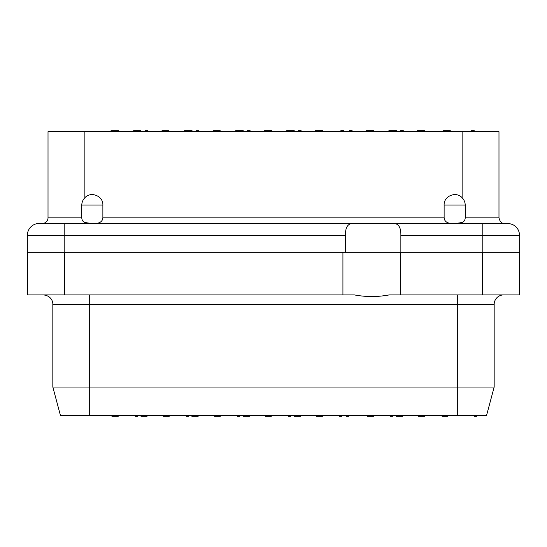 <?xml version="1.0" encoding="UTF-8"?>
<svg xmlns="http://www.w3.org/2000/svg" width="547" height="547" viewBox="0 0 547 547"><rect width="100%" height="100%" fill="white"/><g stroke="black" fill="none" stroke-linecap="round" stroke-linejoin="round"><path stroke-width="0.82" d="M42.782 223.422L64.204 223.429L64.204 235.34L27.35 235.34A11.911 11.911 0 0 1 39.261 223.429L393.252 223.429C398.483 223.408 401.019 227.381 400.862 235.34L482.796 235.34L482.796 252.283L519.65 252.283L519.65 235.34L482.796 235.34L482.796 223.429L393.252 223.429M39.644 223.429L42.789 223.415A5.586 5.586 0 0 0 48.02 217.843L81.783 217.843C81.927 220.222 82.959 221.774 84.874 222.492C90.501 223.347 102.043 225.761 102.877 217.843L102.877 205.063C103.362 196.017 90.836 190.93 84.874 197.747L84.874 131.663L48.02 131.663L48.02 217.843M27.35 235.34L27.35 252.283L400.63 252.283L400.63 294.908L389.218 294.908C377.587 297.069 365.97 297.069 354.347 294.908L342.928 294.908L342.928 252.283M400.862 235.34L400.862 252.283L482.796 252.283M345.458 252.283L345.458 235.34C345.287 227.395 347.824 223.422 353.068 223.429M482.796 223.429L507.739 223.429L482.796 223.429M444.123 217.843C444.971 225.767 456.499 223.34 462.126 222.492C464.041 221.774 465.066 220.222 465.217 217.843L465.217 205.063L444.123 205.063L444.123 217.843L102.877 217.843M102.877 205.063L81.783 205.063L81.783 217.843M81.783 205.063C81.859 202.233 82.891 199.799 84.874 197.747M84.874 131.663L462.126 131.663L462.126 197.747C456.164 190.93 443.638 196.024 444.123 205.063M465.217 217.843L498.98 217.843L498.98 131.663L462.126 131.663M462.126 197.747C464.109 199.799 465.141 202.233 465.217 205.063M241.384 130.733L239.518 130.733L239.504 131.663L236.242 131.663L236.242 130.733L240.112 130.733M236.338 131.663L235.668 131.663L235.668 130.733L236.338 130.733M118.002 130.733L118.576 130.733L118.576 131.663L118.002 131.663L118.002 130.733L114.726 130.733L114.726 131.663L110.986 131.663L110.986 130.733L111.561 130.733L111.561 131.663M214.841 131.663L213.323 131.663L213.323 130.733L214.841 130.733L214.841 131.663M373.772 131.663L373.772 130.733L373.341 130.733L373.341 131.663L370.018 131.663L370.018 130.733L366.757 130.733L366.757 131.663M366.852 131.663L366.182 131.663L366.182 130.733L366.852 130.733M424.957 131.663L424.957 130.733L424.527 130.733L424.527 131.663L417.511 131.663L417.368 130.733L417.368 131.663M264.755 131.663L264.324 131.663L264.324 130.733L264.755 130.733L264.755 131.663M198.287 131.663L198.287 130.733L198.944 130.733L198.944 131.663M196.223 131.663L196.223 130.733L198.287 130.733M243.258 131.663L243.258 130.733L239.504 130.733M242.827 131.663L242.827 130.733M249.48 131.663L249.48 130.733L250.129 130.733L250.129 131.663M247.415 131.663L247.415 130.733L249.48 130.733M289.931 130.733L287.818 130.733M294.259 131.663L294.259 130.733L286.676 130.733L286.676 131.663M286.819 131.663L286.819 130.733M290.19 131.663L290.19 130.733M293.835 131.663L293.835 130.733M300.481 131.663L300.481 130.733L301.137 130.733L301.137 131.663M298.416 131.663L298.416 130.733L300.481 130.733M342.887 131.663L342.887 130.733L343.543 130.733L343.543 131.663M340.822 131.663L340.822 130.733L342.887 130.733M351.482 131.663L351.482 130.733L352.138 130.733L352.138 131.663M349.417 131.663L349.417 130.733L351.482 130.733M388.862 131.663L388.862 130.733L392.719 130.733L392.719 131.663M396.452 131.663L396.452 130.733L392.719 130.733M114.788 130.733L111.561 130.733M161.987 131.663L161.987 130.733L168.859 130.733L168.859 131.663M220.195 131.663L220.195 130.733L214.841 130.733M215.614 131.663L215.614 130.733M370.62 130.733L373.341 130.733M371.892 130.733L370.032 130.733M420.629 130.733L418.517 130.733M420.889 131.663L420.889 130.733L417.511 130.733M424.527 130.733L420.889 130.733M473.586 131.663L473.586 130.733L474.242 130.733L474.242 131.663M471.521 131.663L471.521 130.733L473.586 130.733M316.672 131.663L316.672 130.733L322.771 130.733L322.771 131.663M315.181 131.663L315.181 130.733L316.467 130.733L316.467 131.663M270.478 131.663L270.478 130.733L269.336 130.733L269.336 131.663M270.621 131.663L270.478 130.733M271.627 131.663L271.627 130.733L270.621 130.733M269.336 130.733L264.755 130.733M443.302 131.663L443.302 130.733L446.762 130.733L446.762 131.663M450.318 131.663L450.318 130.733L444.301 130.733M402.667 131.663L402.667 130.733L403.324 130.733L403.324 131.663M400.602 131.663L400.602 130.733L402.667 130.733M185.973 131.663L185.973 130.733L192.072 130.733L192.072 131.663M184.483 131.663L184.483 130.733L185.775 130.733L185.775 131.663M147.287 131.663L147.287 130.733L147.943 130.733L147.943 131.663M145.222 131.663L145.222 130.733L147.287 130.733M139.779 131.663L139.779 130.733L138.637 130.733L138.637 131.663M139.923 131.663L139.779 130.733M140.928 131.663L140.928 130.733L139.923 130.733M133.625 131.663L133.625 130.733L134.056 130.733L134.056 131.663M138.637 130.733L134.056 130.733M114.747 130.733L117.003 130.733M503.664 294.908A9.49 9.49 0 0 0 494.167 304.399L457.313 304.399L457.313 294.908M482.591 252.283L482.591 294.908L400.63 294.908M482.591 294.908L519.445 294.908L519.445 252.283M27.555 252.283L27.555 294.908L64.409 294.908L64.409 252.283M342.928 294.908L64.409 294.908M89.687 294.908L89.687 304.399L457.313 304.399L457.313 387.044L89.687 387.044L89.687 304.399L52.833 304.399C53.032 300.959 50.488 295.455 43.336 294.908M89.687 415.337L60.409 415.337L52.833 387.044L89.687 387.044L89.687 415.337L486.591 415.337L494.167 387.044L494.167 304.399M457.313 415.337L457.313 387.044L494.167 387.044M112.395 416.267L111.916 416.267L111.916 415.337L112.395 415.337L112.395 416.267L115.123 416.267L115.123 415.337L117.762 415.337L117.762 416.267L118.241 416.267L118.241 415.337M370.244 415.337L372.958 415.337L372.958 416.267L370.244 416.267L370.244 415.337M418.305 415.337L418.305 416.267L421.696 416.267L421.696 415.337L424.506 415.337L424.622 416.267L424.622 415.337M186.677 415.337L186.677 416.267L186.13 416.267L186.13 415.337M188.394 415.337L188.394 416.267L186.677 416.267M243.046 415.337L243.046 416.267L248.892 416.267L248.892 415.337M249.37 415.337L249.37 416.267L247.805 416.267M246.171 415.337L246.171 416.267M243.401 415.337L243.401 416.267M237.863 415.337L237.863 416.267L237.316 416.267L237.316 415.337M239.586 415.337L239.586 416.267L237.863 416.267M294.047 415.337L294.047 416.267L300.371 416.267L300.371 415.337M300.248 415.337L300.248 416.267M297.438 415.337L297.438 416.267M294.402 415.337L294.402 416.267M288.864 415.337L288.864 416.267L288.317 416.267L288.317 415.337M290.587 415.337L290.587 416.267L288.864 416.267M347.024 415.337L347.024 416.267L346.483 416.267L346.483 415.337M348.747 415.337L348.747 416.267L347.024 416.267M339.865 415.337L339.865 416.267L339.325 416.267L339.325 415.337M341.588 415.337L341.588 416.267L339.865 416.267M402.558 415.337L402.558 416.267L399.351 416.267L399.351 415.337M396.24 415.337L396.24 416.267L399.351 416.267M113.229 416.267L117.762 416.267M169.242 415.337L169.242 416.267L163.519 416.267L163.519 415.337M214.588 415.337L214.588 416.267L220.311 416.267L220.311 415.337M216.585 416.267L217.549 416.267M219.046 415.337L219.046 416.267M218.403 415.337L218.403 416.267M367.946 416.267L370.23 416.267M367.112 415.337L367.112 416.267L370.244 416.267M373.437 415.337L373.437 416.267L371.871 416.267M367.475 415.337L367.475 416.267M421.908 416.267L423.672 416.267M421.696 416.267L424.506 416.267M418.66 415.337L418.66 416.267M475.001 415.337L475.001 416.267L474.461 416.267L474.461 415.337M476.724 415.337L476.724 416.267L475.001 416.267M321.192 415.337L321.192 416.267L316.111 416.267L316.111 415.337M322.436 415.337L322.436 416.267L321.363 416.267L321.363 415.337M266.184 415.337L266.184 416.267L267.141 416.267L267.141 415.337M266.061 415.337L266.184 416.267M265.227 415.337L265.227 416.267L266.061 416.267M271.312 415.337L271.312 416.267L270.956 415.337M267.141 416.267L270.956 416.267M447.904 415.337L447.904 416.267L445.026 416.267L445.026 415.337M442.058 415.337L442.058 416.267L445.026 416.267M391.057 415.337L391.057 416.267L390.51 416.267L390.51 415.337M392.773 415.337L392.773 416.267L391.057 416.267M196.941 415.337L196.941 416.267L191.853 416.267L191.853 415.337M198.178 415.337L198.178 416.267L197.105 416.267L197.105 415.337M135.677 415.337L135.677 416.267L135.13 416.267L135.13 415.337M137.393 415.337L137.393 416.267L135.677 416.267M141.926 415.337L141.926 416.267L142.883 416.267L142.883 415.337M141.81 415.337L141.81 416.267L140.976 416.267L140.976 415.337M147.061 415.337L147.061 416.267L146.699 415.337M142.883 416.267L146.699 416.267M116.928 416.267L116.046 416.267M447.07 416.267L445.067 416.267M64.204 252.283L64.204 235.34L345.458 235.34M84.874 222.492L84.874 223.429M462.126 222.492L462.126 223.429M218.944 130.733L218.944 131.663M215.627 416.267L215.627 415.337M519.65 235.34C518.918 228.133 514.946 224.161 507.739 223.429M498.98 217.843C499.958 221.829 501.818 223.689 504.566 223.429M52.833 387.044L52.833 304.399"/></g></svg>
